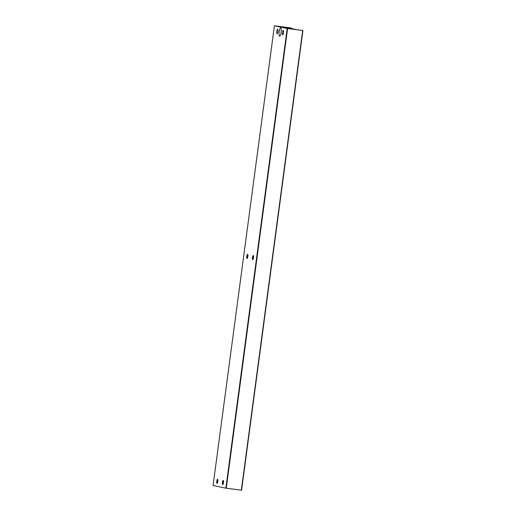<?xml version="1.0" encoding="UTF-8"?>
<svg xmlns="http://www.w3.org/2000/svg" width="516" height="516" viewBox="0 0 516 516"><rect width="100%" height="100%" fill="white"/><g stroke="black" fill="none" stroke-linecap="round" stroke-linejoin="round"><path stroke-width="0.77" d="M280.698 27.967A4.141 1.032 -82.7 0 0 279.137 31.857A4.141 1.032 -82.7 0 0 279.601 36.172A4.141 1.032 -82.7 0 0 279.904 36.075A4.141 1.032 -82.7 0 0 281.168 32.198A4.141 1.032 -82.7 0 0 280.923 28.135A4.141 1.032 -82.7 0 0 280.698 27.967M276.776 31.36A2.219 0.555 97.3 0 1 277.602 29.27A2.219 0.555 97.3 0 1 277.86 31.586A2.219 0.555 97.3 0 1 277.034 33.675A2.219 0.555 97.3 0 1 276.776 31.36M282.439 32.547A2.219 0.555 97.3 0 1 283.265 30.463A2.219 0.555 97.3 0 1 283.523 32.779A2.219 0.555 97.3 0 1 282.697 34.869A2.219 0.555 97.3 0 1 282.439 32.547M252.814 259.658A2.122 0.529 97.3 0 1 252.795 259.632A2.122 0.529 97.3 0 1 252.666 257.548A2.122 0.529 97.3 0 1 253.317 255.562A2.122 0.529 97.3 0 1 253.343 255.543M252.685 259.69A2.122 0.529 97.3 0 1 252.447 257.497A2.122 0.529 97.3 0 1 253.24 255.485A2.122 0.529 97.3 0 1 253.246 255.485A2.122 0.529 97.3 0 1 253.485 257.671A2.122 0.529 97.3 0 1 252.698 259.69A2.122 0.529 97.3 0 1 252.685 259.69M247.158 258.464A2.122 0.529 97.3 0 1 247.138 258.439A2.122 0.529 97.3 0 1 247.009 256.355A2.122 0.529 97.3 0 1 247.661 254.375A2.122 0.529 97.3 0 1 247.68 254.356M247.029 258.497A2.122 0.529 97.3 0 1 246.79 256.31A2.122 0.529 97.3 0 1 247.577 254.291A2.122 0.529 97.3 0 1 247.59 254.291A2.122 0.529 97.3 0 1 247.828 256.484A2.122 0.529 97.3 0 1 247.035 258.497A2.122 0.529 97.3 0 1 247.029 258.497M222.802 484.576A2.122 0.529 97.3 0 1 222.783 484.55A2.122 0.529 97.3 0 1 222.654 482.466A2.122 0.529 97.3 0 1 223.305 480.486A2.122 0.529 97.3 0 1 223.331 480.467M222.673 484.608A2.122 0.529 97.3 0 1 222.435 482.421A2.122 0.529 97.3 0 1 223.228 480.402A2.122 0.529 97.3 0 1 223.235 480.409A2.122 0.529 97.3 0 1 223.48 482.595A2.122 0.529 97.3 0 1 222.686 484.608A2.122 0.529 97.3 0 1 222.673 484.608M217.146 483.389A2.122 0.529 97.3 0 1 217.126 483.363A2.122 0.529 97.3 0 1 216.997 481.28A2.122 0.529 97.3 0 1 217.649 479.293A2.122 0.529 97.3 0 1 217.675 479.274M217.017 483.421A2.122 0.529 97.3 0 1 216.778 481.228A2.122 0.529 97.3 0 1 217.565 479.216A2.122 0.529 97.3 0 1 217.578 479.216A2.122 0.529 97.3 0 1 217.816 481.402A2.122 0.529 97.3 0 1 217.03 483.421A2.122 0.529 97.3 0 1 217.017 483.421M291.514 28.109L278.434 26.464L287.464 28.367L302.918 30.508L241.585 490.2L225.86 488.181L213.082 485.492L274.415 25.8L290.14 27.819L291.514 28.109L291.456 28.561M291.282 28.083L291.224 28.509M302.918 30.508L287.193 28.49L225.86 488.181M287.193 28.49L274.415 25.8M287.593 28.548L226.26 488.239M302.679 30.483L241.346 490.174M295.152 29.335L286.58 27.535L278.685 26.522L295.139 29.431"/></g></svg>
